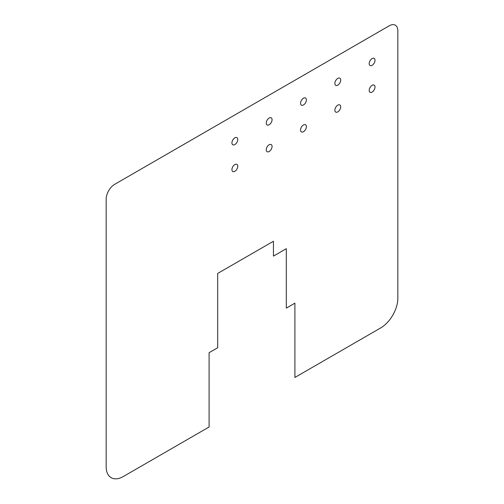 <?xml version="1.0" encoding="UTF-8"?>
<svg xmlns="http://www.w3.org/2000/svg" width="504" height="504" viewBox="0 0 504 504"><rect width="100%" height="100%" fill="white"/><g stroke="black" fill="none" stroke-linecap="round" stroke-linejoin="round"><path stroke-width="0.38" stroke-dasharray="2.52 1.89" d=""/><path stroke-width="0.76" d="M209.103 426.989L123.316 476.519A24.261 14.011 120 0 1 106.161 466.609L106.161 199.149A12.134 7.006 120 0 1 114.742 184.294L389.258 25.799A12.134 7.006 120 0 1 397.839 30.757L397.839 298.211A24.261 14.011 120 0 1 380.684 327.934L294.897 377.458L294.897 303.162L286.316 308.12L286.316 248.68L273.445 256.114L273.445 241.252L217.684 273.445L217.684 347.741L209.103 352.693L209.103 426.989M369.312 64.55A4.127 2.381 120 0 0 374.233 63.025A4.127 2.381 120 0 0 372.758 58.294A4.127 2.381 120 0 0 369.312 64.55M369.312 91.3A4.127 2.381 120 0 0 374.233 89.769A4.127 2.381 120 0 0 372.758 85.044A4.127 2.381 120 0 0 369.312 91.3M334.996 111.107A4.127 2.381 120 0 0 339.923 109.582A4.127 2.381 120 0 0 338.442 104.857A4.127 2.381 120 0 0 334.996 111.107M300.68 130.92A4.127 2.381 120 0 0 305.607 129.389A4.127 2.381 120 0 0 304.126 124.664A4.127 2.381 120 0 0 300.68 130.92M232.054 170.547A4.127 2.381 120 0 0 236.974 169.016A4.127 2.381 120 0 0 235.5 164.291A4.127 2.381 120 0 0 232.054 170.547M266.37 150.734A4.127 2.381 120 0 0 271.291 149.203A4.127 2.381 120 0 0 269.816 144.478A4.127 2.381 120 0 0 266.37 150.734M334.996 84.363A4.127 2.381 120 0 0 339.923 82.832A4.127 2.381 120 0 0 338.442 78.107A4.127 2.381 120 0 0 334.996 84.363M300.68 104.177A4.127 2.381 120 0 0 305.607 102.646A4.127 2.381 120 0 0 304.126 97.921A4.127 2.381 120 0 0 300.68 104.177M266.37 123.984A4.127 2.381 120 0 0 271.291 122.459A4.127 2.381 120 0 0 269.816 117.734A4.127 2.381 120 0 0 266.37 123.984M232.054 143.798A4.127 2.381 120 0 0 236.974 142.267A4.127 2.381 120 0 0 235.5 137.542A4.127 2.381 120 0 0 232.054 143.798"/></g></svg>

